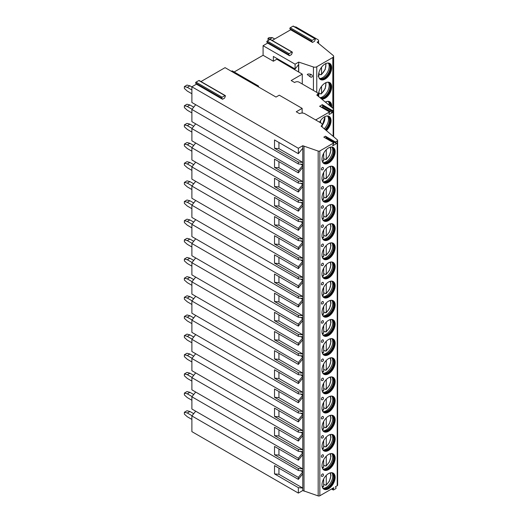 <?xml version="1.0" encoding="UTF-8"?>
<svg xmlns="http://www.w3.org/2000/svg" width="522" height="522" viewBox="0 0 522 522"><rect width="100%" height="100%" fill="white"/><g stroke="black" fill="none" stroke-linecap="round" stroke-linejoin="round"><path stroke-width="0.78" d="M200.983 81.556L225.067 67.651L276.014 97.066L279.277 95.18L302.14 108.374L302.14 113.033M222.555 99.271L221.791 98.182A0.6 0.346 -60 0 1 222.157 97.236L224.975 95.611A0.6 0.346 -60 0 1 225.341 96.133L224.577 98.103L222.555 99.271L196.429 84.186L191.887 86.809L298.349 148.274L302.773 145.716L318.172 151.08A1.383 0.803 0 0 0 319.836 150.949L333.786 142.897L332.651 145.814L336.546 143.57L335.418 141.958L337.219 140.92A1.383 0.803 0 0 0 337.623 140.353A1.383 0.803 0 0 0 337.382 139.903L321.082 126.102A3.693 2.134 0 0 0 322.165 124.595A3.693 2.134 0 0 0 321.082 123.081L304.75 113.659A3.693 2.134 0 0 0 299.53 113.659L296.261 111.773L302.14 108.374M335.418 141.958L325.454 136.209L323.823 137.149L333.786 142.897M267.623 43.085L289.501 55.717L288.738 54.627A0.6 0.346 -60 0 1 289.103 53.681L291.922 52.056A0.6 0.346 -60 0 1 292.222 52.024L270.344 39.391A0.6 0.346 -60 0 0 270.044 39.424L267.225 41.049A0.6 0.346 -60 0 0 266.859 41.995L267.623 43.085L263.081 45.701L263.081 55.28L273.365 61.224L276.862 59.201L276.862 58.471M321.669 107.317L322.361 106.919A0.6 0.346 120 0 0 322.733 105.973L322.27 104.635L332.227 110.39L333.147 109.861A1.618 0.933 0 0 0 333.617 109.196A1.618 0.933 0 0 0 333.323 108.661L316.756 94.997L317.082 94.808A2.773 1.599 0 0 0 317.891 93.679A2.773 1.599 0 0 0 317.082 92.551L299.119 82.176A2.773 1.599 0 0 0 295.198 82.176L294.61 82.515L291.185 80.538L302.271 74.137L276.862 59.201M322.27 104.635L319.764 106.312M315.549 119.89A2.773 1.599 0 0 0 316.312 119.577L329.526 111.949L329.062 113.816A0.6 0.346 120 0 0 329.434 114.338L332.325 112.667A0.6 0.346 120 0 0 332.69 111.721L332.057 110.827L322.1 105.072M263.081 55.28L234.163 71.977M273.365 61.224L273.365 56.448L295.087 68.989L295.087 64.18L298.708 62.085L298.708 72.082M263.081 45.701L295.087 64.18M298.708 62.085L313.435 66.992A2.773 1.599 0 0 0 316.776 66.744L332.834 57.472A2.773 1.599 0 0 0 333.649 56.337A2.773 1.599 0 0 0 333.147 55.423L317.128 42.217L317.781 41.838A2.773 1.599 0 0 0 318.596 40.709A2.773 1.599 0 0 0 317.781 39.574L295.739 26.85L295.198 27.157M272.177 40.455L290.643 29.793L289.88 28.703A0.6 0.346 -60 0 1 290.245 27.757L293.064 26.133A0.6 0.346 -60 0 1 293.364 26.1L315.242 38.732A0.6 0.346 -60 0 1 315.314 39.287L314.551 41.251L312.521 42.426L311.758 41.336A0.6 0.346 -60 0 1 312.13 40.39L314.942 38.765A0.6 0.346 -60 0 1 315.242 38.732M231.403 71.305L232.029 70.946A0.6 0.346 -60 0 1 232.329 70.92L258.455 85.999A0.6 0.346 -60 0 1 258.52 86.554L258.39 86.887M196.429 84.186L195.665 83.102A0.6 0.346 -60 0 1 196.031 82.15L198.849 80.525A0.6 0.346 -60 0 1 199.15 80.499L225.276 95.578M191.887 86.809L191.887 102.495L298.349 163.96L302.773 164.352L302.78 167.353L298.349 172.86L274.513 159.099L274.513 167.392L278.937 167.79L278.937 161.65M195.698 104.694L191.887 109.437L191.887 121.652L298.349 183.118L302.773 183.509L302.78 186.511L298.349 192.018L274.513 178.25L274.513 186.55L278.937 186.941L278.937 180.808M195.698 123.851L191.887 128.588L191.887 140.803L298.349 202.275L302.773 202.667L302.78 205.668L298.349 211.175L274.513 197.407L274.513 205.707L278.937 206.099L278.937 199.965M195.698 143.008L191.887 147.746L191.887 159.96L298.349 221.432L302.773 221.824L302.78 224.825L298.349 230.332L274.513 216.565L274.513 224.865L278.937 225.256L278.937 219.123M195.698 162.166L191.887 166.903L191.887 179.118L298.349 240.583L302.773 240.981L302.78 243.983L298.349 249.49L274.513 235.722L274.513 244.022L278.937 244.413L278.937 238.28M195.698 181.317L191.887 186.06L191.887 198.275L298.349 259.741L302.773 260.139L302.78 263.14L298.349 268.641L274.513 254.88L274.513 263.179L278.937 263.571L278.937 257.437M195.698 200.474L191.887 205.218L191.887 217.433L298.349 278.898L302.773 279.296L302.78 282.298L298.349 287.798L274.513 274.037L274.513 282.33L278.937 282.728L278.937 276.588M195.698 219.632L191.887 224.375L191.887 236.59L298.349 298.055L302.773 298.453L302.78 301.455L298.349 306.956L274.513 293.194L274.513 301.488L278.937 301.886L278.937 295.746M195.698 238.789L191.887 243.533L191.887 255.747L298.349 317.213L302.773 317.611L302.78 320.612L298.349 326.113L274.513 312.352L274.513 320.645L278.937 321.043L278.937 314.903M195.698 257.946L191.887 262.69L191.887 274.905L298.349 336.37L302.773 336.762L302.78 339.763L298.349 345.27L274.513 331.509L274.513 339.802L278.937 340.2L278.937 334.06M195.698 277.104L191.887 281.847L191.887 294.062L298.349 355.528L302.773 355.919L302.78 358.921L298.349 364.428L274.513 350.667L274.513 358.96L278.937 359.358L278.937 353.218M195.698 296.261L191.887 300.998L191.887 313.22L298.349 374.685L302.773 375.077L302.78 378.078L298.349 383.585L274.513 369.817L274.513 378.117L278.937 378.509L278.937 372.375M195.698 315.418L191.887 320.156L191.887 332.37L298.349 393.842L302.773 394.234L302.78 397.235L298.349 402.743L274.513 388.975L274.513 397.275L278.937 397.666L278.937 391.533M195.698 334.576L191.887 339.313L191.887 351.528L298.349 412.993L302.773 413.391L302.78 416.393L298.349 421.9L274.513 408.132L274.513 416.432L278.937 416.824L278.937 410.69M195.698 353.733L191.887 358.47L191.887 370.685L298.349 432.151L302.773 432.549L302.78 435.55L298.349 441.057L274.513 427.29L274.513 435.589L278.937 435.981L278.937 429.847M195.698 372.884L191.887 377.628L191.887 389.843L298.349 451.308L302.773 451.706L302.78 454.708L298.349 460.208L274.513 446.447L274.513 454.74L278.937 455.138L278.937 449.005M195.698 392.042L191.887 396.785L191.887 409L298.349 470.466L302.773 470.864L302.78 473.865L298.349 479.366L274.513 465.604L274.513 473.898L278.937 474.296L278.937 468.156M195.698 411.199L191.887 415.943L191.887 431.629L298.349 493.094L302.773 490.536L318.172 495.9A1.383 0.803 0 0 0 319.836 495.769L333.832 487.692L333.166 489.421A0.6 0.346 120 0 0 333.532 489.943L335.672 488.703A0.6 0.346 120 0 0 336.037 487.757L335.372 486.804L337.219 485.741A1.383 0.803 0 0 0 337.623 485.173L337.623 140.353M184.377 412.243L186.987 410.736L189.93 411.493L187.313 413L184.377 412.243L184.377 414.129L187.313 416.771L191.887 419.407M193.708 413.672L189.93 411.493M187.313 413L192.05 415.734M184.377 393.086L186.987 391.578L189.93 392.335L187.313 393.842L184.377 393.086L184.377 394.971L187.313 397.614L191.887 400.25M193.708 394.515L189.93 392.335M187.313 393.842L192.05 396.576M184.377 373.928L186.987 372.421L189.93 373.178L187.313 374.685L184.377 373.928L184.377 375.814L187.313 378.457L191.887 381.099M193.708 375.364L189.93 373.178M187.313 374.685L192.05 377.419M184.377 354.777L186.987 353.263L189.93 354.02L187.313 355.528L184.377 354.777L184.377 356.663L187.313 359.299L191.887 361.942M193.708 356.206L189.93 354.02M187.313 355.528L192.05 358.262M184.377 335.62L186.987 334.113L189.93 334.863L187.313 336.37L184.377 335.62L184.377 337.506L187.313 340.142L191.887 342.784M193.708 337.049L189.93 334.863M187.313 336.37L192.05 339.111M184.377 316.462L186.987 314.955L189.93 315.706L187.313 317.213L184.377 316.462L184.377 318.348L187.313 320.984L191.887 323.627M193.708 317.891L189.93 315.706M187.313 317.213L192.05 319.953M184.377 297.305L186.987 295.798L189.93 296.548L187.313 298.055L184.377 297.305L184.377 299.191L187.313 301.827L191.887 304.47M193.708 298.734L189.93 296.548M187.313 298.055L192.05 300.796M184.377 278.148L186.987 276.64L189.93 277.391L187.313 278.905L184.377 278.148L184.377 280.033L187.313 282.676L191.887 285.312M193.708 279.577L189.93 277.391M187.313 278.905L192.05 281.639M184.377 258.99L186.987 257.483L189.93 258.24L187.313 259.747L184.377 258.99L184.377 260.876L187.313 263.519L191.887 266.155M193.708 260.419L189.93 258.24M187.313 259.747L192.05 262.481M184.377 239.833L186.987 238.326L189.93 239.083L187.313 240.59L184.377 239.833L184.377 241.719L187.313 244.361L191.887 246.997M193.708 241.262L189.93 239.083M187.313 240.59L192.05 243.324M184.377 220.675L186.987 219.168L189.93 219.925L187.313 221.432L184.377 220.675L184.377 222.561L187.313 225.204L191.887 227.84M193.708 222.104L189.93 219.925M187.313 221.432L192.05 224.166M184.377 201.518L186.987 200.011L189.93 200.768L187.313 202.275L184.377 201.518L184.377 203.404L187.313 206.046L191.887 208.683M193.708 202.954L189.93 200.768M187.313 202.275L192.05 205.009M184.377 182.367L186.987 180.853L189.93 181.61L187.313 183.118L184.377 182.367L184.377 184.253L187.313 186.889L191.887 189.532M193.708 183.796L189.93 181.61M187.313 183.118L192.05 185.852M184.377 163.21L186.987 161.696L189.93 162.453L187.313 163.96L184.377 163.21L184.377 165.096L187.313 167.732L191.887 170.374M193.708 164.639L189.93 162.453M187.313 163.96L192.05 166.694M184.377 144.052L186.987 142.545L189.93 143.296L187.313 144.803L184.377 144.052L184.377 145.938L187.313 148.574L191.887 151.217M193.708 145.481L189.93 143.296M187.313 144.803L192.05 147.543M184.377 124.895L186.987 123.388L189.93 124.138L187.313 125.645L184.377 124.895L184.377 126.781L187.313 129.417L191.887 132.059M193.708 126.324L189.93 124.138M187.313 125.645L192.05 128.386M184.377 105.738L186.987 104.23L189.93 104.981L187.313 106.495L184.377 105.738L184.377 107.623L187.313 110.259L191.887 112.902M193.708 107.167L189.93 104.981M187.313 106.495L192.05 109.228M184.377 86.58L186.987 85.073L189.93 85.823L187.313 87.337L184.377 86.58L184.377 88.466L187.313 91.109L191.887 93.745M191.887 86.959L189.93 85.823M187.313 87.337L191.887 89.973M335.124 477.369A9.285 5.357 120 0 0 333.199 473.121A9.285 5.357 120 0 0 326.048 475.607A9.285 5.357 120 0 0 321.996 484.951A9.285 5.357 120 0 0 323.921 489.199A9.285 5.357 120 0 0 331.072 486.713A9.285 5.357 120 0 0 335.124 477.369M335.124 458.212A9.285 5.357 120 0 0 333.199 453.964A9.285 5.357 120 0 0 326.048 456.45A9.285 5.357 120 0 0 321.996 465.794A9.285 5.357 120 0 0 323.921 470.041A9.285 5.357 120 0 0 331.072 467.555A9.285 5.357 120 0 0 335.124 458.212M335.124 439.054A9.285 5.357 120 0 0 333.199 434.806A9.285 5.357 120 0 0 326.048 437.292A9.285 5.357 120 0 0 321.996 446.636A9.285 5.357 120 0 0 323.921 450.884A9.285 5.357 120 0 0 331.072 448.398A9.285 5.357 120 0 0 335.124 439.054M335.124 419.897A9.285 5.357 120 0 0 333.199 415.649A9.285 5.357 120 0 0 326.048 418.135A9.285 5.357 120 0 0 321.996 427.479A9.285 5.357 120 0 0 323.921 431.727A9.285 5.357 120 0 0 331.072 429.241A9.285 5.357 120 0 0 335.124 419.897M335.124 400.739A9.285 5.357 120 0 0 333.199 396.492A9.285 5.357 120 0 0 326.048 398.978A9.285 5.357 120 0 0 321.996 408.321A9.285 5.357 120 0 0 323.921 412.569A9.285 5.357 120 0 0 331.072 410.083A9.285 5.357 120 0 0 335.124 400.739M335.124 381.589A9.285 5.357 120 0 0 333.199 377.334A9.285 5.357 120 0 0 326.048 379.82A9.285 5.357 120 0 0 321.996 389.164A9.285 5.357 120 0 0 323.921 393.412A9.285 5.357 120 0 0 331.072 390.926A9.285 5.357 120 0 0 335.124 381.589M335.124 362.431A9.285 5.357 120 0 0 333.199 358.177A9.285 5.357 120 0 0 326.048 360.669A9.285 5.357 120 0 0 321.996 370.007A9.285 5.357 120 0 0 323.921 374.261A9.285 5.357 120 0 0 331.072 371.768A9.285 5.357 120 0 0 335.124 362.431M335.124 343.274A9.285 5.357 120 0 0 333.199 339.019A9.285 5.357 120 0 0 326.048 341.512A9.285 5.357 120 0 0 321.996 350.849A9.285 5.357 120 0 0 323.921 355.104A9.285 5.357 120 0 0 331.072 352.618A9.285 5.357 120 0 0 335.124 343.274M335.124 324.116A9.285 5.357 120 0 0 333.199 319.869A9.285 5.357 120 0 0 326.048 322.355A9.285 5.357 120 0 0 321.996 331.692A9.285 5.357 120 0 0 323.921 335.946A9.285 5.357 120 0 0 331.072 333.46A9.285 5.357 120 0 0 335.124 324.116M335.124 304.959A9.285 5.357 120 0 0 333.199 300.711A9.285 5.357 120 0 0 326.048 303.197A9.285 5.357 120 0 0 321.996 312.541A9.285 5.357 120 0 0 323.921 316.789A9.285 5.357 120 0 0 331.072 314.303A9.285 5.357 120 0 0 335.124 304.959M335.124 285.802A9.285 5.357 120 0 0 333.199 281.554A9.285 5.357 120 0 0 326.048 284.04A9.285 5.357 120 0 0 321.996 293.384A9.285 5.357 120 0 0 323.921 297.631A9.285 5.357 120 0 0 331.072 295.145A9.285 5.357 120 0 0 335.124 285.802M335.124 266.644A9.285 5.357 120 0 0 333.199 262.396A9.285 5.357 120 0 0 326.048 264.882A9.285 5.357 120 0 0 321.996 274.226A9.285 5.357 120 0 0 323.921 278.474A9.285 5.357 120 0 0 331.072 275.988A9.285 5.357 120 0 0 335.124 266.644M335.124 247.487A9.285 5.357 120 0 0 333.199 243.239A9.285 5.357 120 0 0 326.048 245.725A9.285 5.357 120 0 0 321.996 255.069A9.285 5.357 120 0 0 323.921 259.317A9.285 5.357 120 0 0 331.072 256.831A9.285 5.357 120 0 0 335.124 247.487M335.124 228.329A9.285 5.357 120 0 0 333.199 224.082A9.285 5.357 120 0 0 326.048 226.568A9.285 5.357 120 0 0 321.996 235.911A9.285 5.357 120 0 0 323.921 240.159A9.285 5.357 120 0 0 331.072 237.673A9.285 5.357 120 0 0 335.124 228.329M335.124 209.172A9.285 5.357 120 0 0 333.199 204.924A9.285 5.357 120 0 0 326.048 207.41A9.285 5.357 120 0 0 321.996 216.754A9.285 5.357 120 0 0 323.921 221.002A9.285 5.357 120 0 0 331.072 218.516A9.285 5.357 120 0 0 335.124 209.172M335.124 190.021A9.285 5.357 120 0 0 333.199 185.767A9.285 5.357 120 0 0 326.048 188.253A9.285 5.357 120 0 0 321.996 197.597A9.285 5.357 120 0 0 323.921 201.851A9.285 5.357 120 0 0 331.072 199.358A9.285 5.357 120 0 0 335.124 190.021M335.124 170.864A9.285 5.357 120 0 0 333.199 166.609A9.285 5.357 120 0 0 326.048 169.102A9.285 5.357 120 0 0 321.996 178.439A9.285 5.357 120 0 0 323.921 182.693A9.285 5.357 120 0 0 331.072 180.201A9.285 5.357 120 0 0 335.124 170.864M335.124 151.706A9.285 5.357 120 0 0 333.199 147.458A9.285 5.357 120 0 0 326.048 149.945A9.285 5.357 120 0 0 321.996 159.282A9.285 5.357 120 0 0 323.921 163.536A9.285 5.357 120 0 0 331.072 161.05A9.285 5.357 120 0 0 335.124 151.706M321.376 475.731A1.383 0.803 -60 0 1 322.12 474.204A1.383 0.803 -60 0 1 323.222 474.133A1.501 1.501 0 0 1 321.898 476.429A1.383 0.803 -60 0 1 321.376 475.731M321.376 456.574A1.383 0.803 -60 0 1 322.12 455.047A1.383 0.803 -60 0 1 323.222 454.975A1.501 1.501 0 0 1 321.898 457.272A1.383 0.803 -60 0 1 321.376 456.574M321.376 437.416A1.383 0.803 -60 0 1 322.12 435.89A1.383 0.803 -60 0 1 323.222 435.818A1.501 1.501 0 0 1 321.898 438.115A1.383 0.803 -60 0 1 321.376 437.416M321.376 418.259A1.383 0.803 -60 0 1 322.12 416.732A1.383 0.803 -60 0 1 323.222 416.667A1.501 1.501 0 0 1 321.898 418.957A1.383 0.803 -60 0 1 321.376 418.259M321.376 399.102A1.383 0.803 -60 0 1 322.12 397.575A1.383 0.803 -60 0 1 323.222 397.51A1.501 1.501 0 0 1 321.898 399.8A1.383 0.803 -60 0 1 321.376 399.102M321.376 379.944A1.383 0.803 -60 0 1 322.12 378.417A1.383 0.803 -60 0 1 323.222 378.352A1.501 1.501 0 0 1 321.898 380.642A1.383 0.803 -60 0 1 321.376 379.944M321.376 360.787A1.383 0.803 -60 0 1 322.12 359.26A1.383 0.803 -60 0 1 323.222 359.195A1.501 1.501 0 0 1 321.898 361.485A1.383 0.803 -60 0 1 321.376 360.787M321.376 341.629A1.383 0.803 -60 0 1 322.12 340.103A1.383 0.803 -60 0 1 323.222 340.037A1.501 1.501 0 0 1 321.898 342.328A1.383 0.803 -60 0 1 321.376 341.629M321.376 322.472A1.383 0.803 -60 0 1 322.12 320.945A1.383 0.803 -60 0 1 323.222 320.88A1.501 1.501 0 0 1 321.898 323.177A1.383 0.803 -60 0 1 321.376 322.472M321.376 303.321A1.383 0.803 -60 0 1 322.12 301.788A1.383 0.803 -60 0 1 323.222 301.723A1.501 1.501 0 0 1 321.898 304.019A1.383 0.803 -60 0 1 321.376 303.321M321.376 284.164A1.383 0.803 -60 0 1 322.12 282.637A1.383 0.803 -60 0 1 323.222 282.565A1.501 1.501 0 0 1 321.898 284.862A1.383 0.803 -60 0 1 321.376 284.164M321.376 265.006A1.383 0.803 -60 0 1 322.12 263.479A1.383 0.803 -60 0 1 323.222 263.408A1.501 1.501 0 0 1 321.898 265.705A1.383 0.803 -60 0 1 321.376 265.006M321.376 245.849A1.383 0.803 -60 0 1 322.12 244.322A1.383 0.803 -60 0 1 323.222 244.257A1.501 1.501 0 0 1 321.898 246.547A1.383 0.803 -60 0 1 321.376 245.849M321.376 226.692A1.383 0.803 -60 0 1 322.12 225.165A1.383 0.803 -60 0 1 323.222 225.099A1.501 1.501 0 0 1 321.898 227.39A1.383 0.803 -60 0 1 321.376 226.692M321.376 207.534A1.383 0.803 -60 0 1 322.12 206.007A1.383 0.803 -60 0 1 323.222 205.942A1.501 1.501 0 0 1 321.898 208.232A1.383 0.803 -60 0 1 321.376 207.534M321.376 188.377A1.383 0.803 -60 0 1 322.12 186.85A1.383 0.803 -60 0 1 323.222 186.785A1.501 1.501 0 0 1 321.898 189.075A1.383 0.803 -60 0 1 321.376 188.377M321.376 169.219A1.383 0.803 -60 0 1 322.12 167.692A1.383 0.803 -60 0 1 323.222 167.627A1.501 1.501 0 0 1 321.898 169.918A1.383 0.803 -60 0 1 321.376 169.219M325.787 138.278L326.589 137.815L325.454 136.209M336.546 143.57L326.589 137.815M304 146.375L304 491.195M302.773 145.716L302.78 162.394L278.937 148.633L274.513 148.235L298.349 162.003L302.78 162.394L302.773 164.352M274.513 167.392L298.349 181.154L302.78 181.552L302.78 167.353M278.937 167.79L302.78 181.552L302.773 183.509M274.513 186.55L298.349 200.311L302.78 200.709L302.78 186.511M278.937 186.941L302.78 200.709L302.773 202.667M274.513 205.707L298.349 219.468L302.78 219.866L302.78 205.668M278.937 206.099L302.78 219.866L302.773 221.824M274.513 224.865L298.349 238.626L302.78 239.024L302.78 224.825M278.937 225.256L302.78 239.024L302.773 240.981M274.513 244.022L298.349 257.783L302.78 258.181L302.78 243.983M278.937 244.413L302.78 258.181L302.773 260.139M274.513 263.179L298.349 276.941L302.78 277.339L302.78 263.14M278.937 263.571L302.78 277.339L302.773 279.296M274.513 282.33L298.349 296.098L302.78 296.496L302.78 282.298M278.937 282.728L302.78 296.496L302.773 298.453M274.513 301.488L298.349 315.255L302.78 315.653L302.78 301.455M278.937 301.886L302.78 315.653L302.773 317.611M274.513 320.645L298.349 334.413L302.78 334.804L302.78 320.612M278.937 321.043L302.78 334.804L302.773 336.762M274.513 339.802L298.349 353.57L302.78 353.962L302.78 339.763M278.937 340.2L302.78 353.962L302.773 355.919M274.513 358.96L298.349 372.721L302.78 373.119L302.78 358.921M278.937 359.358L302.78 373.119L302.773 375.077M274.513 378.117L298.349 391.878L302.78 392.276L302.78 378.078M278.937 378.509L302.78 392.276L302.773 394.234M274.513 397.275L298.349 411.036L302.78 411.434L302.78 397.235M278.937 397.666L302.78 411.434L302.773 413.391M274.513 416.432L298.349 430.193L302.78 430.591L302.78 416.393M278.937 416.824L302.78 430.591L302.773 432.549M274.513 435.589L298.349 449.351L302.78 449.749L302.78 435.55M278.937 435.981L302.78 449.749L302.773 451.706M274.513 454.74L298.349 468.508L302.78 468.906L302.78 454.708M278.937 455.138L302.78 468.906L302.773 470.864M274.513 473.898L298.349 487.665L302.78 488.063L302.78 473.865M278.937 474.296L302.78 488.063L302.773 490.536M278.937 148.633L278.937 142.493M274.513 148.235L274.513 139.942L298.349 153.703L298.349 148.274M298.349 487.665L298.349 493.094M191.887 415.943L298.349 477.408L298.349 479.366M298.349 468.508L298.349 470.466M191.887 396.785L298.349 458.251L298.349 460.208M298.349 449.351L298.349 451.308M191.887 377.628L298.349 439.093L298.349 441.057M298.349 430.193L298.349 432.151M191.887 358.47L298.349 419.936L298.349 421.9M298.349 411.036L298.349 412.993M191.887 339.313L298.349 400.779L298.349 402.743M298.349 391.878L298.349 393.842M191.887 320.156L298.349 381.628L298.349 383.585M298.349 372.721L298.349 374.685M191.887 300.998L298.349 362.47L298.349 364.428M298.349 353.57L298.349 355.528M191.887 281.847L298.349 343.313L298.349 345.27M298.349 334.413L298.349 336.37M191.887 262.69L298.349 324.155L298.349 326.113M298.349 315.255L298.349 317.213M191.887 243.533L298.349 304.998L298.349 306.956M298.349 296.098L298.349 298.055M191.887 224.375L298.349 285.841L298.349 287.798M298.349 276.941L298.349 278.898M191.887 205.218L298.349 266.683L298.349 268.641M298.349 257.783L298.349 259.741M191.887 186.06L298.349 247.526L298.349 249.49M298.349 238.626L298.349 240.583M191.887 166.903L298.349 228.368L298.349 230.332M298.349 219.468L298.349 221.432M191.887 147.746L298.349 209.211L298.349 211.175M298.349 200.311L298.349 202.275M191.887 128.588L298.349 190.06L298.349 192.018M298.349 181.154L298.349 183.118M191.887 109.437L298.349 170.903L298.349 172.86M298.349 162.003L298.349 163.96M300.639 470.674L302.773 471.901L298.349 477.408M300.639 451.517L302.773 452.75L298.349 458.251M300.639 432.36L302.773 433.593L298.349 439.093M300.639 413.202L302.773 414.435L298.349 419.936M300.639 394.045L302.773 395.278L298.349 400.779M300.639 374.887L302.773 376.121L298.349 381.628M300.639 355.73L302.773 356.963L298.349 362.47M300.639 336.573L302.773 337.806L298.349 343.313M300.639 317.415L302.773 318.648L298.349 324.155M300.639 298.258L302.773 299.491L298.349 304.998M300.639 279.107L302.773 280.334L298.349 285.841M300.639 259.949L302.773 261.183L298.349 266.683M300.639 240.792L302.773 242.025L298.349 247.526M300.639 221.635L302.773 222.868L298.349 228.368M300.639 202.477L302.773 203.71L298.349 209.211M300.639 183.32L302.773 184.553L298.349 190.06M300.639 164.162L302.773 165.396L298.349 170.903M302.78 148.196L298.349 153.703M332.951 472.991A9.285 5.357 -60 0 1 334.635 477.088A9.285 5.357 120 0 1 330.739 486.256A9.285 5.357 120 0 1 323.679 489.049M322.55 487.672A8.822 5.096 120 0 0 323.333 488.324A8.822 5.096 120 0 0 330.132 485.962A8.822 5.096 120 0 0 333.982 477.088A8.822 5.096 -60 0 0 332.155 473.049A8.822 5.096 -60 0 0 331.196 472.697M331.985 472.958A8.822 5.096 -60 0 1 332.586 473.48A8.822 5.096 -60 0 1 333.656 476.899A8.822 5.096 120 0 1 330.341 485.173A8.822 5.096 120 0 1 323.921 488.481A8.822 5.096 120 0 1 323.17 488.227M323.262 488.272A9.285 5.357 120 0 0 332.762 476.005A9.285 5.357 -60 0 0 332.07 473.017M325.239 484.971A9.285 5.357 120 0 1 325.102 485.082L326.276 484.794L325.624 485.192M325.102 485.082L323.66 484.253M326.276 475.372L326.276 484.794A8.13 4.691 120 0 0 329.976 472.939M323.007 486.7L323.66 486.302L323.66 478.942M332.951 453.833A9.285 5.357 -60 0 1 334.635 457.931A9.285 5.357 120 0 1 330.739 467.099A9.285 5.357 120 0 1 323.679 469.891M322.55 468.515A8.822 5.096 120 0 0 323.333 469.174A8.822 5.096 120 0 0 330.132 466.805A8.822 5.096 120 0 0 333.982 457.931A8.822 5.096 -60 0 0 332.155 453.892A8.822 5.096 -60 0 0 331.196 453.54M331.985 453.801A8.822 5.096 -60 0 1 332.586 454.323A8.822 5.096 -60 0 1 333.656 457.742A8.822 5.096 120 0 1 330.341 466.016A8.822 5.096 120 0 1 323.921 469.324A8.822 5.096 120 0 1 323.17 469.069M323.262 469.115A9.285 5.357 120 0 0 332.762 456.848A9.285 5.357 -60 0 0 332.07 453.859M325.239 465.813A9.285 5.357 120 0 1 325.102 465.924L326.276 465.637L325.624 466.035M325.102 465.924L323.66 465.095M326.276 456.215L326.276 465.637A8.13 4.691 120 0 0 329.976 453.781M323.007 467.542L323.66 467.144L323.66 459.784M332.951 434.676A9.285 5.357 -60 0 1 334.635 438.774A9.285 5.357 120 0 1 330.739 447.941A9.285 5.357 120 0 1 323.679 450.734M322.55 449.357A8.822 5.096 120 0 0 323.333 450.016A8.822 5.096 120 0 0 330.132 447.648A8.822 5.096 120 0 0 333.982 438.774A8.822 5.096 -60 0 0 332.155 434.735A8.822 5.096 -60 0 0 331.196 434.382M331.985 434.643A8.822 5.096 -60 0 1 332.586 435.165A8.822 5.096 -60 0 1 333.656 438.584A8.822 5.096 120 0 1 330.341 446.858A8.822 5.096 120 0 1 323.921 450.166A8.822 5.096 120 0 1 323.17 449.912M323.262 449.957A9.285 5.357 120 0 0 332.762 437.69A9.285 5.357 -60 0 0 332.07 434.702M325.239 446.656A9.285 5.357 120 0 1 325.102 446.767L326.276 446.48L325.624 446.878M325.102 446.767L323.66 445.938M326.276 437.058L326.276 446.48A8.13 4.691 120 0 0 329.976 434.624M323.007 448.385L323.66 447.987L323.66 440.627M332.951 415.519A9.285 5.357 -60 0 1 334.635 419.616A9.285 5.357 120 0 1 330.739 428.79A9.285 5.357 120 0 1 323.679 431.577M322.55 430.2A8.822 5.096 120 0 0 323.333 430.859A8.822 5.096 120 0 0 330.132 428.497A8.822 5.096 120 0 0 333.982 419.616A8.822 5.096 -60 0 0 332.155 415.577A8.822 5.096 -60 0 0 331.196 415.225M331.985 415.486A8.822 5.096 -60 0 1 332.586 416.008A8.822 5.096 -60 0 1 333.656 419.427A8.822 5.096 120 0 1 330.341 427.701A8.822 5.096 120 0 1 323.921 431.015A8.822 5.096 120 0 1 323.17 430.754M323.262 430.8A9.285 5.357 120 0 0 332.762 418.533A9.285 5.357 -60 0 0 332.07 415.545M325.239 427.498A9.285 5.357 120 0 1 325.102 427.609L326.276 427.322L325.624 427.72M325.102 427.609L323.66 426.781M326.276 417.907L326.276 427.322A8.13 4.691 120 0 0 329.976 415.466M323.007 429.228L323.66 428.83L323.66 421.469M332.951 396.361A9.285 5.357 -60 0 1 334.635 400.459A9.285 5.357 120 0 1 330.739 409.633A9.285 5.357 120 0 1 323.679 412.419M322.55 411.049A8.822 5.096 120 0 0 323.333 411.701A8.822 5.096 120 0 0 330.132 409.339A8.822 5.096 120 0 0 333.982 400.459A8.822 5.096 -60 0 0 332.155 396.42A8.822 5.096 -60 0 0 331.196 396.067M331.985 396.335A8.822 5.096 -60 0 1 332.586 396.851A8.822 5.096 -60 0 1 333.656 400.27A8.822 5.096 120 0 1 330.341 408.543A8.822 5.096 120 0 1 323.921 411.858A8.822 5.096 120 0 1 323.17 411.604M323.262 411.643A9.285 5.357 120 0 0 332.762 399.376A9.285 5.357 -60 0 0 332.07 396.387M325.239 408.341A9.285 5.357 120 0 1 325.102 408.452L326.276 408.165L325.624 408.563M325.102 408.452L323.66 407.623M326.276 398.749L326.276 408.165A8.13 4.691 120 0 0 329.976 396.315M323.007 410.07L323.66 409.679L323.66 402.312M332.951 377.204A9.285 5.357 -60 0 1 334.635 381.301A9.285 5.357 120 0 1 330.739 390.476A9.285 5.357 120 0 1 323.679 393.262M322.55 391.892A8.822 5.096 120 0 0 323.333 392.544A8.822 5.096 120 0 0 330.132 390.182A8.822 5.096 120 0 0 333.982 381.301A8.822 5.096 -60 0 0 332.155 377.262A8.822 5.096 -60 0 0 331.196 376.91M331.985 377.178A8.822 5.096 -60 0 1 332.586 377.7A8.822 5.096 -60 0 1 333.656 381.112A8.822 5.096 120 0 1 330.341 389.386A8.822 5.096 120 0 1 323.921 392.701A8.822 5.096 120 0 1 323.17 392.446M323.262 392.485A9.285 5.357 120 0 0 332.762 380.225A9.285 5.357 -60 0 0 332.07 377.23M325.239 389.184A9.285 5.357 120 0 1 325.102 389.295L326.276 389.007L325.624 389.405M325.102 389.295L323.66 388.466M326.276 379.592L326.276 389.007A8.13 4.691 120 0 0 329.976 377.158M323.007 390.913L323.66 390.521L323.66 383.161M332.951 358.046A9.285 5.357 -60 0 1 334.635 362.144A9.285 5.357 120 0 1 330.739 371.318A9.285 5.357 120 0 1 323.679 374.104M322.55 372.734A8.822 5.096 120 0 0 323.333 373.387A8.822 5.096 120 0 0 330.132 371.025A8.822 5.096 120 0 0 333.982 362.144A8.822 5.096 -60 0 0 332.155 358.105A8.822 5.096 -60 0 0 331.196 357.753M331.985 358.02A8.822 5.096 -60 0 1 332.586 358.542A8.822 5.096 -60 0 1 333.656 361.955A8.822 5.096 120 0 1 330.341 370.235A8.822 5.096 120 0 1 323.921 373.543A8.822 5.096 120 0 1 323.17 373.289M323.262 373.328A9.285 5.357 120 0 0 332.762 361.067A9.285 5.357 -60 0 0 332.07 358.072M325.239 370.026A9.285 5.357 120 0 1 325.102 370.144L326.276 369.857L325.624 370.248M325.102 370.144L323.66 369.308M326.276 360.434L326.276 369.857A8.13 4.691 120 0 0 329.976 358.001M323.007 371.755L323.66 371.364L323.66 364.004M332.951 338.895A9.285 5.357 -60 0 1 334.635 342.987A9.285 5.357 120 0 1 330.739 352.161A9.285 5.357 120 0 1 323.679 354.947M322.55 353.577A8.822 5.096 120 0 0 323.333 354.229A8.822 5.096 120 0 0 330.132 351.867A8.822 5.096 120 0 0 333.982 342.987A8.822 5.096 -60 0 0 332.155 338.954A8.822 5.096 -60 0 0 331.196 338.595M331.985 338.863A8.822 5.096 -60 0 1 332.586 339.385A8.822 5.096 -60 0 1 333.656 342.804A8.822 5.096 120 0 1 330.341 351.078A8.822 5.096 120 0 1 323.921 354.386A8.822 5.096 120 0 1 323.17 354.131M323.262 354.17A9.285 5.357 120 0 0 332.762 341.91A9.285 5.357 -60 0 0 332.07 338.915M325.239 350.869A9.285 5.357 120 0 1 325.102 350.986L326.276 350.699L325.624 351.091M325.102 350.986L323.66 350.151M326.276 341.277L326.276 350.699A8.13 4.691 120 0 0 329.976 338.843M323.007 352.598L323.66 352.206L323.66 344.846M332.951 319.738A9.285 5.357 -60 0 1 334.635 323.836A9.285 5.357 120 0 1 330.739 333.003A9.285 5.357 120 0 1 323.679 335.79M322.55 334.419A8.822 5.096 120 0 0 323.333 335.072A8.822 5.096 120 0 0 330.132 332.71A8.822 5.096 120 0 0 333.982 323.836A8.822 5.096 -60 0 0 332.155 319.797A8.822 5.096 -60 0 0 331.196 319.444M331.985 319.705A8.822 5.096 -60 0 1 332.586 320.227A8.822 5.096 -60 0 1 333.656 323.647A8.822 5.096 120 0 1 330.341 331.92A8.822 5.096 120 0 1 323.921 335.228A8.822 5.096 120 0 1 323.17 334.974M323.262 335.013A9.285 5.357 120 0 0 332.762 322.753A9.285 5.357 -60 0 0 332.07 319.764M325.239 331.711A9.285 5.357 120 0 1 325.102 331.829L326.276 331.542L325.624 331.933M325.102 331.829L323.66 330.994M326.276 322.12L326.276 331.542A8.13 4.691 120 0 0 329.976 319.686M323.007 333.447L323.66 333.049L323.66 325.689M332.951 300.581A9.285 5.357 -60 0 1 334.635 304.678A9.285 5.357 120 0 1 330.739 313.846A9.285 5.357 120 0 1 323.679 316.639M322.55 315.262A8.822 5.096 120 0 0 323.333 315.914A8.822 5.096 120 0 0 330.132 313.552A8.822 5.096 120 0 0 333.982 304.678A8.822 5.096 -60 0 0 332.155 300.639A8.822 5.096 -60 0 0 331.196 300.287M331.985 300.548A8.822 5.096 -60 0 1 332.586 301.07A8.822 5.096 -60 0 1 333.656 304.489A8.822 5.096 120 0 1 330.341 312.763A8.822 5.096 120 0 1 323.921 316.071A8.822 5.096 120 0 1 323.17 315.817M323.262 315.862A9.285 5.357 120 0 0 332.762 303.595A9.285 5.357 -60 0 0 332.07 300.607M325.239 312.561A9.285 5.357 120 0 1 325.102 312.671L326.276 312.384L325.624 312.776M325.102 312.671L323.66 311.843M326.276 302.962L326.276 312.384A8.13 4.691 120 0 0 329.976 300.528M323.007 314.29L323.66 313.892L323.66 306.531M332.951 281.423A9.285 5.357 -60 0 1 334.635 285.521A9.285 5.357 120 0 1 330.739 294.689A9.285 5.357 120 0 1 323.679 297.481M322.55 296.104A8.822 5.096 120 0 0 323.333 296.757A8.822 5.096 120 0 0 330.132 294.395A8.822 5.096 120 0 0 333.982 285.521A8.822 5.096 -60 0 0 332.155 281.482A8.822 5.096 -60 0 0 331.196 281.13M331.985 281.391A8.822 5.096 -60 0 1 332.586 281.913A8.822 5.096 -60 0 1 333.656 285.332A8.822 5.096 120 0 1 330.341 293.605A8.822 5.096 120 0 1 323.921 296.914A8.822 5.096 120 0 1 323.17 296.659M323.262 296.705A9.285 5.357 120 0 0 332.762 284.438A9.285 5.357 -60 0 0 332.07 281.449M325.239 293.403A9.285 5.357 120 0 1 325.102 293.514L326.276 293.227L325.624 293.625M325.102 293.514L323.66 292.685M326.276 283.805L326.276 293.227A8.13 4.691 120 0 0 329.976 281.371M323.007 295.132L323.66 294.734L323.66 287.374M332.951 262.266A9.285 5.357 -60 0 1 334.635 266.364A9.285 5.357 120 0 1 330.739 275.531A9.285 5.357 120 0 1 323.679 278.324M322.55 276.947A8.822 5.096 120 0 0 323.333 277.606A8.822 5.096 120 0 0 330.132 275.238A8.822 5.096 120 0 0 333.982 266.364A8.822 5.096 -60 0 0 332.155 262.325A8.822 5.096 -60 0 0 331.196 261.972M331.985 262.233A8.822 5.096 -60 0 1 332.586 262.755A8.822 5.096 -60 0 1 333.656 266.174A8.822 5.096 120 0 1 330.341 274.448A8.822 5.096 120 0 1 323.921 277.756A8.822 5.096 120 0 1 323.17 277.502M323.262 277.547A9.285 5.357 120 0 0 332.762 265.28A9.285 5.357 -60 0 0 332.07 262.292M325.239 274.246A9.285 5.357 120 0 1 325.102 274.357L326.276 274.07L325.624 274.468M325.102 274.357L323.66 273.528M326.276 264.647L326.276 274.07A8.13 4.691 120 0 0 329.976 262.214M323.007 275.975L323.66 275.577L323.66 268.217M332.951 243.108A9.285 5.357 -60 0 1 334.635 247.206A9.285 5.357 120 0 1 330.739 256.38A9.285 5.357 120 0 1 323.679 259.166M322.55 257.79A8.822 5.096 120 0 0 323.333 258.449A8.822 5.096 120 0 0 330.132 256.08A8.822 5.096 120 0 0 333.982 247.206A8.822 5.096 -60 0 0 332.155 243.167A8.822 5.096 -60 0 0 331.196 242.815M331.985 243.076A8.822 5.096 -60 0 1 332.586 243.598A8.822 5.096 -60 0 1 333.656 247.017A8.822 5.096 120 0 1 330.341 255.291A8.822 5.096 120 0 1 323.921 258.605A8.822 5.096 120 0 1 323.17 258.344M323.262 258.39A9.285 5.357 120 0 0 332.762 246.123A9.285 5.357 -60 0 0 332.07 243.135M325.239 255.088A9.285 5.357 120 0 1 325.102 255.199L326.276 254.912L325.624 255.31M325.102 255.199L323.66 254.371M326.276 245.49L326.276 254.912A8.13 4.691 120 0 0 329.976 243.056M323.007 256.817L323.66 256.419L323.66 249.059M332.951 223.951A9.285 5.357 -60 0 1 334.635 228.049A9.285 5.357 120 0 1 330.739 237.223A9.285 5.357 120 0 1 323.679 240.009M322.55 238.639A8.822 5.096 120 0 0 323.333 239.291A8.822 5.096 120 0 0 330.132 236.929A8.822 5.096 120 0 0 333.982 228.049A8.822 5.096 -60 0 0 332.155 224.01A8.822 5.096 -60 0 0 331.196 223.657M331.985 223.925A8.822 5.096 -60 0 1 332.586 224.44A8.822 5.096 -60 0 1 333.656 227.86A8.822 5.096 120 0 1 330.341 236.133A8.822 5.096 120 0 1 323.921 239.448A8.822 5.096 120 0 1 323.17 239.193M323.262 239.233A9.285 5.357 120 0 0 332.762 226.966A9.285 5.357 -60 0 0 332.07 223.977M325.239 235.931A9.285 5.357 120 0 1 325.102 236.042L326.276 235.755L325.624 236.153M325.102 236.042L323.66 235.213M326.276 226.339L326.276 235.755A8.13 4.691 120 0 0 329.976 223.905M323.007 237.66L323.66 237.262L323.66 229.902M332.951 204.794A9.285 5.357 -60 0 1 334.635 208.891A9.285 5.357 120 0 1 330.739 218.065A9.285 5.357 120 0 1 323.679 220.852M322.55 219.481A8.822 5.096 120 0 0 323.333 220.134A8.822 5.096 120 0 0 330.132 217.772A8.822 5.096 120 0 0 333.982 208.891A8.822 5.096 -60 0 0 332.155 204.852A8.822 5.096 -60 0 0 331.196 204.5M331.985 204.768A8.822 5.096 -60 0 1 332.586 205.29A8.822 5.096 -60 0 1 333.656 208.702A8.822 5.096 120 0 1 330.341 216.976A8.822 5.096 120 0 1 323.921 220.291A8.822 5.096 120 0 1 323.17 220.036M323.262 220.075A9.285 5.357 120 0 0 332.762 207.815A9.285 5.357 -60 0 0 332.07 204.82M325.239 216.774A9.285 5.357 120 0 1 325.102 216.884L326.276 216.597L325.624 216.995M325.102 216.884L323.66 216.056M326.276 207.182L326.276 216.597A8.13 4.691 120 0 0 329.976 204.748M323.007 218.503L323.66 218.111L323.66 210.751M332.951 185.636A9.285 5.357 -60 0 1 334.635 189.734A9.285 5.357 120 0 1 330.739 198.908A9.285 5.357 120 0 1 323.679 201.694M322.55 200.324A8.822 5.096 120 0 0 323.333 200.977A8.822 5.096 120 0 0 330.132 198.614A8.822 5.096 120 0 0 333.982 189.734A8.822 5.096 -60 0 0 332.155 185.695A8.822 5.096 -60 0 0 331.196 185.343M331.985 185.61A8.822 5.096 -60 0 1 332.586 186.132A8.822 5.096 -60 0 1 333.656 189.545A8.822 5.096 120 0 1 330.341 197.818A8.822 5.096 120 0 1 323.921 201.133A8.822 5.096 120 0 1 323.17 200.879M323.262 200.918A9.285 5.357 120 0 0 332.762 188.657A9.285 5.357 -60 0 0 332.07 185.662M325.239 197.616A9.285 5.357 120 0 1 325.102 197.734L326.276 197.447L325.624 197.838M325.102 197.734L323.66 196.898M326.276 188.024L326.276 197.447A8.13 4.691 120 0 0 329.976 185.591M323.007 199.345L323.66 198.954L323.66 191.594M332.951 166.479A9.285 5.357 -60 0 1 334.635 170.577A9.285 5.357 120 0 1 330.739 179.751A9.285 5.357 120 0 1 323.679 182.537M322.55 181.167A8.822 5.096 120 0 0 323.333 181.819A8.822 5.096 120 0 0 330.132 179.457A8.822 5.096 120 0 0 333.982 170.577A8.822 5.096 -60 0 0 332.155 166.538A8.822 5.096 -60 0 0 331.196 166.185M331.985 166.453A8.822 5.096 -60 0 1 332.586 166.975A8.822 5.096 -60 0 1 333.656 170.387A8.822 5.096 120 0 1 330.341 178.668A8.822 5.096 120 0 1 323.921 181.976A8.822 5.096 120 0 1 323.17 181.721M323.262 181.76A9.285 5.357 120 0 0 332.762 169.5A9.285 5.357 -60 0 0 332.07 166.505M325.239 178.459A9.285 5.357 120 0 1 325.102 178.576L326.276 178.289L325.624 178.681M325.102 178.576L323.66 177.741M326.276 168.867L326.276 178.289A8.13 4.691 120 0 0 329.976 166.433M323.007 180.188L323.66 179.796L323.66 172.436M332.951 147.328A9.285 5.357 -60 0 1 334.635 151.419A9.285 5.357 120 0 1 330.739 160.593A9.285 5.357 120 0 1 323.679 163.379M322.55 162.009A8.822 5.096 120 0 0 323.333 162.662A8.822 5.096 120 0 0 330.132 160.3A8.822 5.096 120 0 0 333.982 151.419A8.822 5.096 -60 0 0 332.155 147.387A8.822 5.096 -60 0 0 331.196 147.034M331.985 147.295A8.822 5.096 -60 0 1 332.586 147.817A8.822 5.096 -60 0 1 333.656 151.236A8.822 5.096 120 0 1 330.341 159.51A8.822 5.096 120 0 1 323.921 162.818A8.822 5.096 120 0 1 323.17 162.564M323.262 162.603A9.285 5.357 120 0 0 332.762 150.343A9.285 5.357 -60 0 0 332.07 147.348M325.239 159.301A9.285 5.357 120 0 1 325.102 159.419L326.276 159.132L325.624 159.523M325.102 159.419L323.66 158.584M326.276 149.71L326.276 159.132A8.13 4.691 120 0 0 329.976 147.276M323.007 161.03L323.66 160.639L323.66 153.279M332.227 110.39L332.057 110.827M319.581 122.22A9.285 5.357 -60 0 1 329.121 116.399A9.285 5.357 -60 0 1 331.039 120.654A9.285 5.357 -60 0 1 326.387 130.591M302.271 74.137L302.271 83.996M298.577 71.742L298.577 64.643L295.087 68.989M289.501 55.717L291.524 54.549L292.287 52.578A0.6 0.346 -60 0 0 292.222 52.024M290.643 29.793L312.521 42.426M331.614 107.251A9.285 5.357 120 0 0 331.692 106.018A9.285 5.357 120 0 0 329.773 101.77A9.285 5.357 120 0 0 325.363 102.097M321.728 99.102A9.285 5.357 120 0 0 328.351 95.395A9.285 5.357 120 0 0 331.692 86.861A9.285 5.357 120 0 0 329.773 82.613A9.285 5.357 120 0 0 322.616 85.099A9.285 5.357 120 0 0 318.564 94.443A9.285 5.357 120 0 0 318.968 96.824M318.564 75.285A9.285 5.357 120 0 0 320.488 79.533A9.285 5.357 120 0 0 327.64 77.047A9.285 5.357 120 0 0 331.692 67.71A9.285 5.357 120 0 0 329.773 63.456A9.285 5.357 120 0 0 322.616 65.942A9.285 5.357 120 0 0 318.564 75.285M311.556 77.165A1.847 1.847 0 0 1 310.362 76.943L307.236 74.509C307.928 73.896 309.089 73.83 310.72 74.313A1.677 1.188 -135 0 1 312.352 76.212A1.677 1.188 -135 0 1 311.556 77.165A1.677 1.188 -135 0 1 310.72 77.028A1.847 1.064 -60 0 1 310.362 76.943A1.847 1.064 -60 0 1 310.72 74.313M331.294 106.99A9.285 5.357 120 0 0 331.366 105.829A9.285 5.357 -60 0 0 329.604 101.679M327.294 101.405A8.776 5.063 -60 0 1 328.834 101.816A8.776 5.063 -60 0 1 330.648 105.829A8.776 5.063 120 0 1 330.628 106.442M330.145 106.044A8.776 5.063 120 0 0 330.158 105.548A8.776 5.063 -60 0 0 329.095 102.149A8.776 5.063 -60 0 0 328.579 101.686M328.534 101.666A9.285 5.357 -60 0 1 329.18 104.57A9.285 5.357 120 0 1 329.154 105.222M321.513 98.926A9.285 5.357 120 0 0 328.084 95.141A9.285 5.357 120 0 0 331.366 86.678A9.285 5.357 -60 0 0 329.604 82.522M327.294 82.248A8.776 5.063 -60 0 1 328.834 82.659A8.776 5.063 -60 0 1 330.648 86.678A8.776 5.063 120 0 1 327.066 95.239A8.776 5.063 120 0 1 320.449 98.045M320.214 97.849A8.776 5.063 120 0 0 320.475 97.914A8.776 5.063 120 0 0 326.863 94.626A8.776 5.063 120 0 0 330.158 86.391A8.776 5.063 -60 0 0 329.095 82.991A8.776 5.063 -60 0 0 328.579 82.528M328.534 82.509A9.285 5.357 -60 0 1 329.18 85.412A9.285 5.357 120 0 1 319.986 97.666M320.208 93.595A9.285 5.357 120 0 1 320.116 93.679L318.922 92.988M320.116 93.679L320.723 93.895L321.539 93.399L320.723 93.895M321.539 86.384L321.539 93.399A7.967 4.6 120 0 0 325.617 82.815M318.107 95.402L318.922 94.906L318.922 91.761M320.325 79.435A9.285 5.357 120 0 0 327.424 76.747A9.285 5.357 120 0 0 331.366 67.521A9.285 5.357 -60 0 0 329.604 63.371M327.294 63.09A8.776 5.063 -60 0 1 328.834 63.501A8.776 5.063 -60 0 1 330.648 67.521A8.776 5.063 120 0 1 326.818 76.349A8.776 5.063 120 0 1 320.058 78.698A8.776 5.063 120 0 1 318.935 77.576M319.816 78.548A8.776 5.063 120 0 0 320.475 78.757A8.776 5.063 120 0 0 326.863 75.468A8.776 5.063 120 0 0 330.158 67.234A8.776 5.063 -60 0 0 329.095 63.834A8.776 5.063 -60 0 0 328.579 63.371M328.534 63.351A9.285 5.357 -60 0 1 329.18 66.255A9.285 5.357 120 0 1 319.777 78.515M320.208 74.444A9.285 5.357 120 0 1 320.116 74.522L318.922 73.837M320.116 74.522L320.723 74.737L321.539 74.241L320.723 74.737M321.539 67.227L321.539 74.241A7.967 4.6 120 0 0 325.617 63.658M318.107 76.245L318.922 75.749L318.922 72.604M326.106 130.356A9.285 5.357 -60 0 0 330.713 120.465A9.285 5.357 120 0 0 328.951 116.315M326.642 116.034A8.776 5.063 120 0 1 328.181 116.445A8.776 5.063 120 0 1 329.995 120.465A8.776 5.063 -60 0 1 325.558 129.893M325.147 129.541A8.776 5.063 -60 0 0 329.506 120.177A8.776 5.063 120 0 0 328.442 116.778A8.776 5.063 120 0 0 327.927 116.315M327.881 116.295A9.285 5.357 120 0 1 328.527 119.199A9.285 5.357 -60 0 1 324.24 128.777M320.56 120.621L320.56 122.781M257.529 86.391L258.155 86.032A0.6 0.346 -60 0 1 258.455 85.999M267.982 38.315L269.287 37.558L272.386 37.649L269.77 39.157L267.982 38.315L268.178 40.501M274.709 38.993L272.386 37.649M269.77 39.581L269.77 39.157L270.148 39.378M319.568 106.194L329.526 111.949M337.219 140.92L337.219 485.741M319.836 150.949L319.836 495.769M333.166 489.421L332.005 488.749M318.172 151.08L318.172 495.9M322.152 486.497A8.13 4.691 120 0 0 323.66 486.302M322.152 467.34A8.13 4.691 120 0 0 323.66 467.144M322.152 448.183A8.13 4.691 120 0 0 323.66 447.987M322.152 429.025A8.13 4.691 120 0 0 323.66 428.83M322.152 409.868A8.13 4.691 120 0 0 323.66 409.679M322.152 390.71A8.13 4.691 120 0 0 323.66 390.521M322.152 371.553A8.13 4.691 120 0 0 323.66 371.364M322.152 352.402A8.13 4.691 120 0 0 323.66 352.206M322.152 333.245A8.13 4.691 120 0 0 323.66 333.049M322.152 314.087A8.13 4.691 120 0 0 323.66 313.892M322.152 294.93A8.13 4.691 120 0 0 323.66 294.734M322.152 275.773A8.13 4.691 120 0 0 323.66 275.577M322.152 256.615A8.13 4.691 120 0 0 323.66 256.419M322.152 237.458A8.13 4.691 120 0 0 323.66 237.262M322.152 218.3A8.13 4.691 120 0 0 323.66 218.111M322.152 199.143A8.13 4.691 120 0 0 323.66 198.954M322.152 179.992A8.13 4.691 120 0 0 323.66 179.796M322.152 160.835A8.13 4.691 120 0 0 323.66 160.639M316.312 119.577L316.312 120.334M333.147 109.861L333.147 136.314M332.69 111.721L322.733 105.973M332.325 112.667L322.361 106.919M329.434 114.338L329.01 114.096M317.082 94.808L317.082 95.272M266.859 41.995L288.738 54.627M267.225 41.049L289.103 53.681M270.044 39.424L291.922 52.056M289.88 28.703L311.758 41.336M290.245 27.757L312.13 40.39M293.064 26.133L314.942 38.765M317.781 41.838L317.781 42.752M332.834 57.472L332.834 108.256M316.776 66.744L316.776 92.374M313.435 66.992L313.435 90.443M325.735 102.403A7.967 4.6 120 0 0 325.617 101.973M318.583 94.997A7.967 4.6 120 0 0 318.922 94.906M318.583 75.84A7.967 4.6 120 0 0 318.922 75.749M322.165 125.313A7.967 4.6 120 0 0 324.723 116.726M232.029 70.946L258.155 86.032M195.665 83.102L221.791 98.182M196.031 82.15L222.157 97.236M198.849 80.525L224.975 95.611M322.165 127.016L322.165 124.595M331.561 489.003L333.232 489.969M326.152 485.173L329.382 481.147L330.981 475.594L330.498 472.795M322.289 487.019L323.372 486.778M326.152 466.022L329.382 461.99L330.981 456.437L330.498 453.644M322.289 467.862L323.372 467.621M326.152 446.865L329.382 442.832L330.981 437.279L330.498 434.487M322.289 448.705L323.372 448.463M326.152 427.707L329.382 423.675L330.981 418.122L330.498 415.329M322.289 429.547L323.372 429.312M326.152 408.55L329.382 404.524L330.981 398.965L330.498 396.172M322.289 410.39L323.372 410.155M326.152 389.392L329.382 385.366L330.981 379.814L330.498 377.014M322.289 391.239L323.372 390.998M326.152 370.235L329.382 366.209L330.981 360.656L330.498 357.857M322.289 372.082L323.372 371.84M326.152 351.078L329.382 347.052L330.981 341.499L330.498 338.7M322.289 352.924L323.372 352.683M326.152 331.92L329.382 327.894L330.981 322.342L330.498 319.542M322.289 333.767L323.372 333.525M326.152 312.763L329.382 308.737L330.981 303.184L330.498 300.385M322.289 314.609L323.372 314.368M326.152 293.612L329.382 289.579L330.981 284.027L330.498 281.227M322.289 295.452L323.372 295.211M326.152 274.455L329.382 270.422L330.981 264.869L330.498 262.077M322.289 276.295L323.372 276.053M326.152 255.297L329.382 251.265L330.981 245.712L330.498 242.919M322.289 257.137L323.372 256.896M326.152 236.14L329.382 232.107L330.981 226.555L330.498 223.762M322.289 237.98L323.372 237.745M326.152 216.982L329.382 212.956L330.981 207.397L330.498 204.604M322.289 218.829L323.372 218.587M326.152 197.825L329.382 193.799L330.981 188.246L330.498 185.447M322.289 199.672L323.372 199.43M326.152 178.668L329.382 174.642L330.981 169.089L330.498 166.29M322.289 180.514L323.372 180.273M326.152 159.51L329.382 155.484L330.981 149.931L330.498 147.132M322.289 161.357L323.372 161.115M319.705 106.181L329.663 111.936M333.617 136.712L333.617 109.196M317.891 95.937L317.891 93.679M318.596 43.424L318.596 40.709M333.649 136.738L333.649 56.337M326.191 102.782L326.061 101.77M321.35 93.908L325.232 88.544L326.061 82.613M321.35 74.757L325.232 69.387L326.061 63.456M322.165 125.671L325.134 116.517"/></g></svg>
